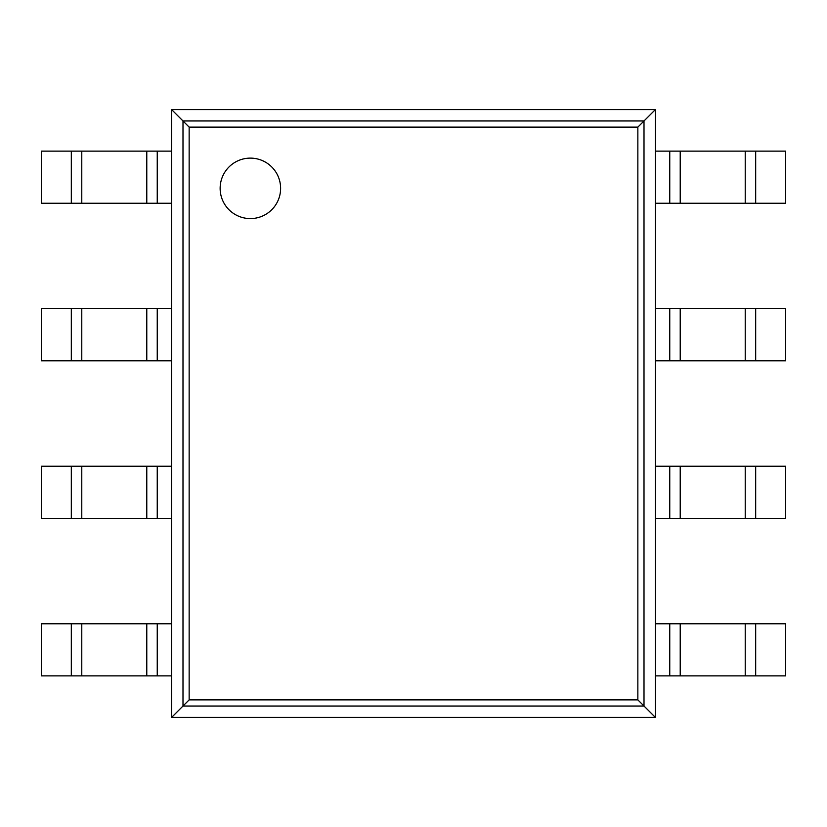 <?xml version="1.0" encoding="UTF-8"?>
<svg xmlns="http://www.w3.org/2000/svg" width="827" height="827" viewBox="0 0 827 827"><rect width="100%" height="100%" fill="white"/><g stroke="black" fill="none" stroke-linecap="round" stroke-linejoin="round"><path stroke-width="1.24" d="M655.397 109.578L655.397 717.423L171.602 717.423L171.602 109.578L189.145 127.12L637.855 127.12L655.397 109.578L171.602 109.578M171.602 717.423L189.145 699.88L189.145 127.12M655.397 717.423L637.855 699.88L637.855 127.12M280.611 188.349A30.237 30.237 0 0 0 235.261 162.164A30.237 30.237 0 0 0 235.25 214.534A30.237 30.237 0 0 0 280.611 188.349M157.244 203.235L41.35 203.235L41.35 151.134L171.602 151.134L171.602 203.235L157.244 203.235L157.244 151.134M755.682 203.235L755.682 151.134L785.65 151.134L785.65 203.235L669.756 203.235L669.756 151.134L655.397 151.134L655.397 203.235L669.756 203.235M755.682 151.134L669.756 151.134M157.244 360.779L41.35 360.779L41.35 308.678L171.602 308.678L171.602 360.779L157.244 360.779L157.244 308.678M755.682 360.779L755.682 308.678L785.65 308.678L785.65 360.779L669.756 360.779L669.756 308.678L655.397 308.678L655.397 360.779L669.756 360.779M755.682 308.678L669.756 308.678M157.244 518.322L41.35 518.322L41.35 466.221L171.602 466.221L171.602 518.322L157.244 518.322L157.244 466.221M755.682 518.322L755.682 466.221L785.65 466.221L785.65 518.322L669.756 518.322L669.756 466.221L655.397 466.221L655.397 518.322L669.756 518.322M755.682 466.221L669.756 466.221M157.244 675.866L41.35 675.866L41.35 623.765L171.602 623.765L171.602 675.866L157.244 675.866L157.244 623.765M755.682 675.866L755.682 623.765L785.65 623.765L785.65 675.866L669.756 675.866L669.756 623.765L655.397 623.765L655.397 675.866L669.756 675.866M755.682 623.765L669.756 623.765M182.994 706.031L182.994 120.969L644.006 120.969L644.006 706.031L182.994 706.031M189.145 699.88L637.855 699.88M71.318 203.235L71.318 151.134M81.78 203.235L81.78 151.134M146.782 203.235L146.782 151.134M745.22 203.235L745.22 151.134M680.218 203.235L680.218 151.134M71.318 360.779L71.318 308.678M81.78 360.779L81.78 308.678M146.782 360.779L146.782 308.678M745.22 360.779L745.22 308.678M680.218 360.779L680.218 308.678M71.318 518.322L71.318 466.221M81.78 518.322L81.78 466.221M146.782 518.322L146.782 466.221M745.22 518.322L745.22 466.221M680.218 518.322L680.218 466.221M71.318 675.866L71.318 623.765M81.78 675.866L81.78 623.765M146.782 675.866L146.782 623.765M745.22 675.866L745.22 623.765M680.218 675.866L680.218 623.765"/></g></svg>
